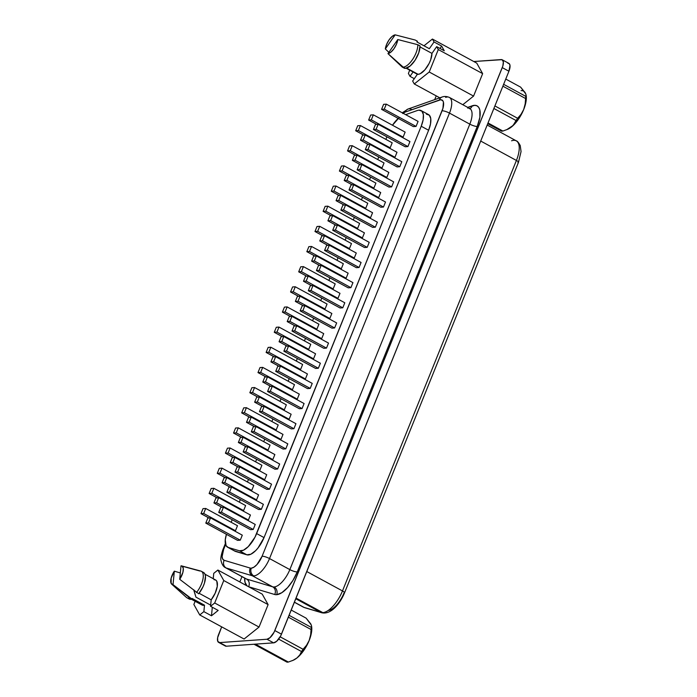 <?xml version="1.0" encoding="UTF-8"?>
<svg xmlns="http://www.w3.org/2000/svg" width="697" height="697" viewBox="0 0 697 697"><rect width="100%" height="100%" fill="white"/><g stroke="black" fill="none" stroke-linecap="round" stroke-linejoin="round"><path stroke-width="1.05" d="M507.669 129.302L511.546 126.915L507.634 129.293L502.894 131.053L488.022 122.977L502.894 131.053A24.412 10.316 118.5 0 1 502.197 131.141A24.412 10.316 -61.5 0 0 502.894 131.053L507.721 129.276A21.807 9.218 -61.5 0 0 511.546 126.915A21.807 9.218 -61.5 0 0 523.691 109.525L521.077 114.273L517.627 118.281A24.412 10.316 118.5 0 1 516.05 120.529L513.105 125.469L506.641 129.738M487.865 123.36L502.197 131.141A24.412 10.316 118.5 0 1 501.535 131.149A24.412 10.316 -61.5 0 0 502.197 131.141L487.865 123.36M426.398 114.169L429.317 115.205L430.763 118.621L430.511 123.909L428.611 130.261L264.032 537.596L256.644 533.588A18.566 7.841 118.5 0 1 239.463 550.804L246.86 554.812L235.586 551.458L228.198 547.441A18.566 7.841 118.5 0 1 227.553 547.18L234.941 551.188A18.566 7.841 -61.5 0 0 235.586 551.458L228.198 547.441L239.463 550.804L246.86 554.812A18.566 7.841 -61.5 0 0 264.032 537.596L256.644 533.588L421.215 126.244L423.123 119.893L423.367 114.604L421.929 111.189L419.01 110.161A18.566 7.841 118.5 0 0 417.346 110.518L405.654 114.648L417.346 110.518A18.566 7.841 118.5 0 1 419.01 110.161A18.566 7.841 118.5 0 1 421.11 110.57A18.566 7.841 118.5 0 1 421.215 126.244L428.611 130.261L264.032 537.596L258.064 547.912L255.651 550.639L250.859 554.228L246.86 554.812L234.384 550.813M225.532 567.707A18.566 7.841 -61.5 0 0 226.22 568.003L252.34 575.774A18.566 7.841 -61.5 0 0 253.795 575.922A5.803 5.079 -94.1 0 1 251.286 568.186A12.764 5.393 118.5 0 1 250.284 568.09A5.803 5.236 106.6 0 0 252.34 575.774L272.666 586.822L246.555 579.041L226.22 568.003A18.566 7.841 118.5 0 1 225.575 567.733L245.902 578.771A18.566 7.841 -61.5 0 0 246.555 579.041L226.22 568.003L252.34 575.774L272.666 586.822A18.566 7.841 -61.5 0 0 274.121 586.961A18.566 7.841 -61.5 0 0 289.839 569.606A5.803 1.368 -158 0 0 297.262 571.915A24.36 10.298 118.5 0 1 276.631 594.698A5.803 5.079 85.9 0 0 274.121 586.961A18.566 7.841 -61.5 0 0 289.839 569.606L269.512 558.558A18.566 7.841 118.5 0 1 253.795 575.922A18.566 7.841 118.5 0 1 252.34 575.774A5.803 5.236 -73.4 0 1 250.284 568.09A12.764 5.393 -61.5 0 0 251.286 568.186L253.996 567.14L257.001 564.509L262.089 556.25L442.926 108.314L443.423 102.145L442.874 100.83L440.818 99.723L405.288 112.025L402.727 113.533M445.627 97.38A18.566 7.841 118.5 0 1 447.282 97.014M511.581 140.794A23.201 9.81 118.5 0 1 513.654 140.332A23.201 9.81 118.5 0 1 516.416 140.925A23.201 9.81 118.5 0 1 516.416 160.449A23.201 9.81 -61.5 0 0 516.285 140.846L487.186 125.042M328.217 610.459A18.566 7.841 -61.5 0 0 343.943 593.103A4.644 1.098 22 0 0 344.545 592.833A4.644 1.098 22 0 0 342.488 590.934L306.785 571.549L342.488 590.934A23.201 9.81 118.5 0 1 322.833 612.637L296.059 598.096L322.833 612.637A23.201 9.81 -61.5 0 0 342.488 590.934L516.416 160.449L342.488 590.934A4.644 1.098 -158 0 1 344.553 592.816M304.798 607.714L303.265 607.078A23.201 9.81 -61.5 0 0 304.075 607.409A4.644 4.191 106.6 0 0 304.798 607.714L321.744 612.759A4.644 4.191 -73.4 0 1 321.012 612.454L295.789 598.758L321.012 612.454A23.201 9.81 -61.5 0 0 322.833 612.637A23.201 9.81 118.5 0 1 321.012 612.454L304.075 607.409L294.413 602.164L304.075 607.409A23.201 9.81 118.5 0 1 303.212 607.043M183.651 566.591L199.664 570.956A15.081 6.378 118.5 0 1 201.372 571.296A15.081 6.378 118.5 0 1 196.476 592.572A15.081 6.378 -61.5 0 0 200.771 571.052L181.586 565.894A10.438 4.409 118.5 0 1 179.713 579.303L181.011 565.816L182.109 566.121L183.285 568.395L182.902 572.368L179.713 579.303L198.697 593.774A15.081 6.378 -61.5 0 0 203.585 572.498L201.372 571.296M431.957 53.39L420.021 46.908L431.957 53.39L436.662 46.647L438.291 49.548L429.221 72L414.271 83.954L412.641 81.052L417.355 74.3A14.245 6.02 -61.5 0 0 418.156 74.335A14.245 6.02 -61.5 0 0 427.183 66.79A14.245 6.02 -61.5 0 0 431.957 53.39L430.668 59.837L429.152 63.383L424.926 69.787L420.239 73.708L418.156 74.335L406.656 68.088L418.156 74.335A14.245 6.02 -61.5 0 1 417.355 74.3L412.641 81.052L414.271 83.954L439.816 97.824L414.271 83.954L429.221 72L473.577 96.09L462.791 104.707L473.577 96.09L429.221 72L438.291 49.548L482.646 73.638L473.577 96.09L482.646 73.638L438.291 49.548L436.662 46.647L444.277 50.776L441.654 46.089L434.039 41.951L429.326 48.703L434.039 41.951L432.419 39.049L434.039 41.951L441.654 46.089L439.999 48.45L441.654 46.089L444.277 50.776L436.662 46.647L431.957 53.39M420.038 45.924L417.825 44.721A15.081 6.378 118.5 0 1 412.868 59.01A15.081 6.378 118.5 0 1 403.214 67.139L405.436 68.341A15.081 6.378 -61.5 0 0 415.09 60.212A15.081 6.378 -61.5 0 0 420.038 45.924L417.825 44.721L397.787 39.537A10.438 4.409 118.5 0 1 387.959 53.625L403.214 67.139A15.081 6.378 -61.5 0 0 412.868 59.01A15.081 6.378 -61.5 0 0 417.825 44.721L397.787 39.537L396.523 44.059L394.023 48.633L390.912 52.109L387.959 53.625L397.787 39.537L387.959 53.625L402.221 67.069A15.081 6.378 -61.5 0 0 403.214 67.139L390.076 55.664L402.221 67.069L404.434 68.271A15.081 6.378 -61.5 0 0 405.436 68.341L403.214 67.139A15.081 6.378 118.5 0 1 402.221 67.069L404.434 68.271A15.081 6.378 -61.5 0 0 405.436 68.341L410.141 65.997L415.09 60.212L418.758 52.763L420.038 45.924M193.905 590.551L195.935 597.137L210.668 605.135L195.935 597.137L193.836 589.836M287.661 662.141A24.412 10.316 118.5 0 1 286.998 662.15A24.412 10.316 -61.5 0 0 287.661 662.141A24.412 10.316 -61.5 0 0 288.358 662.054A24.412 10.316 118.5 0 1 287.661 662.141M525.817 93.99L520.642 87.142L505.761 79.066L520.642 87.142L525.294 92.884A21.807 9.218 -61.5 0 0 521.095 90.619M523.552 91.098L525.294 92.884L526.052 94.931L525.817 96.369A24.412 10.316 118.5 0 1 525.608 98.53L525.163 104.167L523.691 109.525A21.807 9.218 -61.5 0 0 526.139 95.367L526.026 94.74M526.052 94.931L525.817 96.369A24.412 10.316 -61.5 0 1 525.608 98.53L502.886 86.184L525.608 98.53L525.163 104.167L523.691 109.525L521.077 114.273L517.627 118.281L494.905 105.935L517.627 118.281A24.412 10.316 -61.5 0 1 516.05 120.529L514.351 123.909L511.546 126.915L518.307 119.457L523.691 109.525L526.244 99.802L526.13 95.315M493.877 108.488L516.05 120.529L493.877 108.488M525.817 96.369L503.635 84.328L525.817 96.369M292.104 660.73L293.184 660.277A21.807 9.218 -61.5 0 0 297.009 657.916A21.807 9.218 -61.5 0 0 309.154 640.526L306.541 645.274L303.09 649.273A24.412 10.316 118.5 0 1 301.513 651.529L299.797 654.927L297.009 657.916L293.062 660.312L288.358 662.054L255.39 644.141L288.358 662.054L293.062 660.312L297.009 657.916L300.451 654.64L306.741 645.64L309.154 640.526A21.807 9.218 -61.5 0 0 311.603 626.368L311.489 625.74M311.289 625L306.105 618.143L291.224 610.058L306.105 618.143L310.757 623.876L311.524 625.941L311.28 627.37A24.412 10.316 118.5 0 1 311.071 629.522L310.627 635.167L309.154 640.526L311.707 630.802L311.594 626.307M311.524 625.967L311.28 627.37L289.098 615.32L311.28 627.37A24.412 10.316 -61.5 0 1 311.071 629.522L288.349 617.185L311.071 629.522L310.627 635.167L309.154 640.526L306.541 645.274L303.09 649.273L280.185 636.831L303.09 649.273A24.412 10.316 -61.5 0 1 301.513 651.529L278.661 639.123L301.513 651.529L299.797 654.927L297.009 657.916L293.132 660.303M254.022 644.246L286.998 662.15L254.022 644.246M406.177 68.228L417.355 74.3L406.177 68.228M213.996 579.66L215.678 580.017L216.837 581.324L217.281 586.334L215.181 593.182L211.182 599.829L210.555 606.294L214.693 602.983L223.763 580.531L217.873 570.041L213.744 573.352L213.23 578.684L213.744 573.352L217.873 570.041L262.229 594.132L268.11 604.621L259.04 627.065L244.089 639.027L199.734 614.946L203.873 611.635L204.5 605.179L201.956 604.987M203.681 572.551L204.909 573.962L205.476 576.297L204.5 582.927L203.027 586.717L198.697 593.774L179.713 579.303L181.011 565.816A10.438 4.409 118.5 0 1 181.586 565.894M191.431 599.272L202.008 605.013A14.245 6.02 -61.5 0 0 204.5 605.179L203.873 611.635L211.487 615.773L212.306 607.244L211.487 615.773L218.17 610.424L210.555 606.294L214.693 602.983L259.04 627.065L244.089 639.027L199.734 614.946L193.853 604.456L195.134 601.284L193.853 604.456L199.734 614.946L203.873 611.635L211.487 615.773L218.17 610.424L210.555 606.294L211.182 599.829L199.098 593.269L211.182 599.829A14.245 6.02 -61.5 0 0 215.608 579.974L205.023 574.232M224.878 645.683L226.342 646.206L273.625 642.852L276.683 641.266L280.734 635.812L508.923 71.233L510.004 65.413L509.28 63.706L507.817 63.192M408.39 73.455L409.723 70.153L408.39 73.455L410.019 76.356L408.39 73.455M423.976 45.793L432.419 39.049L476.765 63.139L482.646 73.638L476.765 63.139L432.419 39.049L423.976 45.793M413.077 71.974L410.019 76.356L414.297 78.683L410.019 76.356L413.077 71.974M218.631 642.381L225.288 645.997A9.279 3.921 -61.5 0 0 226.342 646.206L219.686 642.59L266.968 639.245L273.625 642.852A9.279 3.921 -61.5 0 0 281.483 634.174L274.827 630.558A9.279 3.921 118.5 0 1 266.968 639.245L273.625 642.852L226.342 646.206L219.686 642.59A9.279 3.921 118.5 0 1 218.631 642.381A9.279 3.921 118.5 0 1 218.579 634.549L221.681 626.864L217.63 637.72L217.76 641.353L219.686 642.59L266.968 639.245L270.027 637.659L274.087 632.196L502.842 65.997L503.347 61.798L501.979 59.672L473.777 61.519L501.169 59.576A9.279 3.921 118.5 0 1 502.215 59.785A9.279 3.921 118.5 0 1 502.267 67.618L508.923 71.233A9.279 3.921 -61.5 0 0 508.871 63.392L502.215 59.785M436.217 95.872L434.701 99.636L436.217 95.872M241.972 576.637L239.829 581.969L241.972 576.637M467.609 108.052A18.566 7.841 -61.5 0 1 469.761 108.497A18.566 7.841 -61.5 0 1 469.813 124.144L289.839 569.606A5.803 1.368 22 0 0 297.262 571.915L477.236 126.453A5.803 1.368 22 0 1 469.813 124.144L289.839 569.606L269.512 558.558L449.487 113.106L469.813 124.144A18.566 7.841 -61.5 0 0 469.708 108.471L449.382 97.423A18.566 7.841 118.5 0 1 449.487 113.106L469.813 124.144A5.803 1.368 -158 0 0 477.236 126.453A24.36 10.298 118.5 0 0 472.165 105.813A5.803 4.757 -109.4 0 1 469.952 108.566A5.803 4.757 70.6 0 0 472.165 105.813L467.722 107.382L474.849 105.325L477.088 105.866L478.769 107.434L479.832 109.934L479.884 117.253L477.236 126.453L297.262 571.915L292.975 580.374L287.547 587.676L281.806 592.703L276.631 594.698A24.36 10.298 118.5 0 1 274.723 594.506L248.602 586.735A5.803 5.236 106.6 0 0 246.555 579.041A5.803 5.236 -73.4 0 1 248.602 586.735L274.723 594.506A5.803 5.236 106.6 0 0 272.666 586.822A5.803 5.236 -73.4 0 1 274.723 594.506A24.36 10.298 118.5 0 0 276.631 594.698A5.803 5.079 -94.1 0 0 274.121 586.961A18.566 7.841 -61.5 0 1 272.666 586.822L246.555 579.041A18.566 7.841 -61.5 0 1 245.858 578.754M247.026 585.881L245.03 582.317L244.664 578.101A24.36 10.298 118.5 0 0 246.999 585.863M224.173 560.31L250.284 568.09L224.173 560.31A12.764 5.393 118.5 0 1 223.65 549.349L222.108 556.642L222.709 559.09L224.173 560.31A5.803 5.236 106.6 0 0 226.22 568.003A5.803 5.236 -73.4 0 1 224.173 560.31M225.593 544.54L223.65 549.349L225.593 544.54M508.923 71.233L281.483 634.174L274.827 630.558L502.267 67.618L508.923 71.233M516.285 140.846C517.235 140.925 518.559 142.502 520.241 145.586L521.051 151.589L518.472 162.34A4.644 1.098 -158 0 0 516.416 160.449L480.712 141.055L516.416 160.449A4.644 1.098 22 0 1 518.481 162.331A4.644 1.098 22 0 1 517.871 162.61M304.859 607.732A4.644 4.191 -73.4 0 1 304.075 607.409L321.012 612.454A4.644 4.191 106.6 0 0 321.796 612.776M403.084 113.254A12.764 5.393 118.5 0 1 405.288 112.025A5.803 4.757 -109.4 0 1 407.972 109.063A5.803 4.757 -109.4 0 1 411.5 109.42M225.358 543.573L222.892 549.689A5.803 1.368 22 0 1 223.65 549.349A5.803 1.368 -158 0 0 222.883 549.706M442.09 97.022A5.803 4.757 70.6 0 0 439.406 99.985A5.803 4.757 -109.4 0 1 442.098 97.022L407.98 109.063A5.803 4.757 70.6 0 0 405.288 112.025L439.406 99.985A12.764 5.393 118.5 0 1 442.072 110.797A5.803 1.368 22 0 1 449.487 113.106A18.566 7.841 -61.5 0 0 449.434 97.458M269.512 558.558L449.487 113.106A5.803 1.368 -158 0 0 442.072 110.797L262.089 556.25A5.803 1.368 22 0 1 269.512 558.558A5.803 1.368 -158 0 0 262.089 556.25A12.764 5.393 118.5 0 1 251.286 568.186A5.803 5.079 85.9 0 0 253.795 575.922A18.566 7.841 -61.5 0 0 269.512 558.558M227.553 547.18A18.566 7.841 118.5 0 1 226.429 534.32L225.27 539.774L226.072 545.664L228.198 547.441L239.463 550.804L243.471 550.212L248.263 546.622L254.963 537.221L421.215 126.244L428.611 130.261A18.566 7.841 -61.5 0 0 428.507 114.587L421.11 110.57M398.902 117.915L392.489 125.233A18.566 7.841 118.5 0 1 398.283 118.42M386.905 136.812L385.868 139.383L386.905 136.812M378.767 156.964L377.73 159.535L378.767 156.964M370.621 177.116L369.584 179.687L370.621 177.116M362.484 197.277L361.447 199.839L362.484 197.277M354.337 217.429L353.301 219.991L354.337 217.429M346.2 237.581L345.163 240.143L346.2 237.581M338.054 257.733L337.017 260.295L338.054 257.733M329.908 277.885L328.879 280.447L329.908 277.885M321.77 298.037L320.733 300.599L321.77 298.037M313.624 318.189L312.587 320.751L313.624 318.189M305.486 338.341L304.45 340.903L305.486 338.341M297.34 358.493L296.303 361.063L297.34 358.493M289.203 378.645L288.166 381.215L289.203 378.645M281.057 398.797L280.02 401.367L281.057 398.797M272.919 418.958L271.882 421.519L272.919 418.958M264.773 439.11L263.736 441.671L264.773 439.11M256.635 459.262L255.599 461.823L256.635 459.262M248.489 479.414L247.452 481.976L248.489 479.414M240.343 499.566L239.315 502.128L240.343 499.566M232.206 519.718L231.169 522.28L232.206 519.718M388.987 147.912L390.163 147.825L392.193 142.807L390.163 147.825L358.38 130.566L355.688 130.757L363.695 135.105L355.688 130.757L357.718 125.739L360.401 125.547L392.193 142.807L360.401 125.547L357.718 125.739L355.688 130.757L358.38 130.566L360.401 125.547L358.38 130.566L390.163 147.825L388.987 147.912M380.85 168.064L382.017 167.977L384.047 162.967L382.017 167.977L350.234 150.718L347.55 150.909L355.548 155.257L347.55 150.909L349.572 145.891L352.264 145.699L384.047 162.967L352.264 145.699L349.572 145.891L347.55 150.909L350.234 150.718L352.264 145.699L350.234 150.718L382.017 167.977L380.85 168.064M372.703 188.216L373.88 188.138L375.91 183.119L373.88 188.138L342.096 170.87L339.404 171.061L347.411 175.409L339.404 171.061L341.434 166.043L344.118 165.851L375.91 183.119L344.118 165.851L341.434 166.043L339.404 171.061L342.096 170.87L344.118 165.851L342.096 170.87L373.88 188.138L372.703 188.216M364.557 208.368L365.733 208.29L367.763 203.271L365.733 208.29L333.95 191.022L331.258 191.213L339.265 195.561L331.258 191.213L333.288 186.195L335.98 186.003L367.763 203.271L335.98 186.003L333.288 186.195L331.258 191.213L333.95 191.022L335.98 186.003L333.95 191.022L365.733 208.29L364.557 208.368M356.42 228.52L357.596 228.442L359.626 223.423L357.596 228.442L325.813 211.174L323.12 211.365L331.127 215.713L323.12 211.365L325.15 206.347L327.834 206.164L359.626 223.423L327.834 206.164L325.15 206.347L323.12 211.365L325.813 211.174L327.834 206.164L325.813 211.174L357.596 228.442L356.42 228.52M348.273 248.672L349.45 248.594L351.48 243.575L349.45 248.594L317.666 231.326L314.974 231.517L322.981 235.865L314.974 231.517L317.004 226.499L319.696 226.316L351.48 243.575L319.696 226.316L317.004 226.499L314.974 231.517L317.666 231.326L319.696 226.316L317.666 231.326L349.45 248.594L348.273 248.672M340.136 268.824L341.312 268.746L343.333 263.727L341.312 268.746L309.52 251.486L306.837 251.669L314.844 256.017L306.837 251.669L308.867 246.66L311.55 246.468L343.333 263.727L311.55 246.468L308.867 246.66L306.837 251.669L309.52 251.486L311.55 246.468L309.52 251.486L341.312 268.746L340.136 268.824M331.99 288.985L333.166 288.898L335.196 283.879L333.166 288.898L301.383 271.638L298.691 271.83L306.697 276.178L298.691 271.83L300.721 266.812L303.413 266.62L335.196 283.879L303.413 266.62L300.721 266.812L298.691 271.83L301.383 271.638L303.413 266.62L301.383 271.638L333.166 288.898L331.99 288.985M323.852 309.137L325.029 309.05L327.05 304.031L325.029 309.05L293.237 291.79L290.553 291.982L298.56 296.33L290.553 291.982L292.574 286.964L295.267 286.772L327.05 304.031L295.267 286.772L292.574 286.964L290.553 291.982L293.237 291.79L295.267 286.772L293.237 291.79L325.029 309.05L323.852 309.137M234.288 530.818L235.464 530.731L237.485 525.712L235.464 530.731L203.672 513.471L200.989 513.663L208.995 518.01L200.989 513.663L203.01 508.644L205.702 508.453L237.485 525.712L205.702 508.453L203.01 508.644L200.989 513.663L203.672 513.471L205.702 508.453L203.672 513.471L235.464 530.731L234.288 530.818M242.425 510.657L243.602 510.579L245.632 505.56L243.602 510.579L211.818 493.319L209.126 493.511L217.133 497.85L209.126 493.511L211.156 488.492L213.848 488.301L245.632 505.56L213.848 488.301L211.156 488.492L209.126 493.511L211.818 493.319L213.848 488.301L211.818 493.319L243.602 510.579L242.425 510.657M250.572 490.505L251.748 490.427L253.769 485.408L251.748 490.427L219.956 473.167L217.272 473.35L225.279 477.698L217.272 473.35L219.294 468.34L221.986 468.149L253.769 485.408L221.986 468.149L219.294 468.34L217.272 473.35L219.956 473.167L221.986 468.149L219.956 473.167L251.748 490.427L250.572 490.505M258.709 470.353L259.885 470.275L261.915 465.256L259.885 470.275L228.102 453.006L225.41 453.198L233.417 457.546L225.41 453.198L227.44 448.18L230.132 447.997L261.915 465.256L230.132 447.997L227.44 448.18L225.41 453.198L228.102 453.006L230.132 447.997L228.102 453.006L259.885 470.275L258.709 470.353M266.855 450.201L268.031 450.123L270.053 445.104L268.031 450.123L236.248 432.854L233.556 433.046L241.563 437.394L233.556 433.046L235.586 428.028L238.269 427.845L270.053 445.104L238.269 427.845L235.586 428.028L233.556 433.046L236.248 432.854L238.269 427.845L236.248 432.854L268.031 450.123L266.855 450.201M274.993 430.049L276.169 429.971L278.199 424.952L276.169 429.971L244.386 412.702L241.693 412.894L249.7 417.242L241.693 412.894L243.723 407.876L246.416 407.684L278.199 424.952L246.416 407.684L243.723 407.876L241.693 412.894L244.386 412.702L246.416 407.684L244.386 412.702L276.169 429.971L274.993 430.049M283.139 409.897L284.315 409.81L286.345 404.8L284.315 409.81L252.532 392.55L249.84 392.742L257.846 397.09L249.84 392.742L251.87 387.724L254.553 387.532L286.345 404.8L254.553 387.532L251.87 387.724L249.84 392.742L252.532 392.55L254.553 387.532L252.532 392.55L284.315 409.81L283.139 409.897M291.285 389.745L292.452 389.658L294.483 384.648L292.452 389.658L260.669 372.398L257.986 372.59L265.984 376.938L257.986 372.59L260.007 367.572L262.699 367.38L294.483 384.648L262.699 367.38L260.007 367.572L257.986 372.59L260.669 372.398L262.699 367.38L260.669 372.398L292.452 389.658L291.285 389.745M299.422 369.593L300.599 369.506L302.629 364.487L300.599 369.506L268.815 352.246L266.123 352.438L274.13 356.786L266.123 352.438L268.153 347.42L270.837 347.228L302.629 364.487L270.837 347.228L268.153 347.42L266.123 352.438L268.815 352.246L270.837 347.228L268.815 352.246L300.599 369.506L299.422 369.593M307.569 349.441L308.745 349.354L310.766 344.335L308.745 349.354L276.953 332.094L274.269 332.286L282.268 336.634L274.269 332.286L276.291 327.268L278.983 327.076L310.766 344.335L278.983 327.076L276.291 327.268L274.269 332.286L276.953 332.094L278.983 327.076L276.953 332.094L308.745 349.354L307.569 349.441M401.934 137.204L403.11 137.126L405.14 132.108L403.11 137.126L371.327 119.858L368.635 120.05L376.641 124.397L368.635 120.05L370.665 115.031L373.348 114.839L405.14 132.108L373.348 114.839L370.665 115.031L368.635 120.05L371.327 119.858L373.348 114.839L371.327 119.858L403.11 137.126L401.934 137.204M413.365 126.61L416.057 126.418L418.078 121.4L416.057 126.418L384.265 109.159L381.581 109.351L413.365 126.61L416.057 126.418L384.265 109.159L386.295 104.141L418.078 121.4L386.295 104.141L383.603 104.332L386.295 104.141L384.265 109.159L381.581 109.351L383.603 104.332L381.581 109.351L413.365 126.61M393.788 157.356L394.964 157.278L396.994 152.26L394.964 157.278L363.181 140.01L360.488 140.202L368.495 144.549L360.488 140.202L362.518 135.183L365.211 135L396.994 152.26L365.211 135L362.518 135.183L360.488 140.202L363.181 140.01L365.211 135L363.181 140.01L394.964 157.278L393.788 157.356M405.218 146.762L407.911 146.57L409.941 141.552L407.911 146.57L376.127 129.311L373.435 129.503L405.218 146.762L407.911 146.57L376.127 129.311L378.157 124.293L409.941 141.552L378.157 124.293L375.465 124.484L378.157 124.293L376.127 129.311L373.435 129.503L375.465 124.484L373.435 129.503L405.218 146.762M385.65 177.508L386.826 177.43L388.848 172.412L386.826 177.43L355.034 160.171L352.351 160.354L360.358 164.701L352.351 160.354L354.381 155.344L357.064 155.152L388.848 172.412L357.064 155.152L354.381 155.344L352.351 160.354L355.034 160.171L357.064 155.152L355.034 160.171L386.826 177.43L385.65 177.508M397.081 166.914L399.773 166.722L401.794 161.704L399.773 166.722L367.981 149.463L365.298 149.655L397.081 166.914L399.773 166.722L367.981 149.463L370.011 144.445L401.794 161.704L370.011 144.445L367.319 144.636L370.011 144.445L367.981 149.463L365.298 149.655L367.319 144.636L365.298 149.655L397.081 166.914M377.504 197.66L378.68 197.582L380.71 192.564L378.68 197.582L346.897 180.323L344.205 180.506L352.212 184.853L344.205 180.506L346.235 175.496L348.927 175.304L380.71 192.564L348.927 175.304L346.235 175.496L344.205 180.506L346.897 180.323L348.927 175.304L346.897 180.323L378.68 197.582L377.504 197.66M388.935 187.066L391.627 186.874L393.657 181.856L391.627 186.874L359.844 169.615L357.152 169.807L388.935 187.066L391.627 186.874L359.844 169.615L361.865 164.597L393.657 181.856L361.865 164.597L359.182 164.788L361.865 164.597L359.844 169.615L357.152 169.807L359.182 164.788L357.152 169.807L388.935 187.066M369.366 217.821L370.543 217.734L372.564 212.716L370.543 217.734L338.751 200.475L336.067 200.666L344.074 205.014L336.067 200.666L338.089 195.648L340.781 195.456L372.564 212.716L340.781 195.456L338.089 195.648L336.067 200.666L338.751 200.475L340.781 195.456L338.751 200.475L370.543 217.734L369.366 217.821M380.797 207.218L383.481 207.026L385.511 202.008L383.481 207.026L351.697 189.767L349.014 189.959L380.797 207.218L383.481 207.026L351.697 189.767L353.727 184.749L385.511 202.008L353.727 184.749L351.035 184.94L353.727 184.749L351.697 189.767L349.014 189.959L351.035 184.94L349.014 189.959L380.797 207.218M361.22 237.973L362.396 237.886L364.426 232.868L362.396 237.886L330.613 220.627L327.921 220.818L335.928 225.166L327.921 220.818L329.951 215.8L332.643 215.608L364.426 232.868L332.643 215.608L329.951 215.8L327.921 220.818L330.613 220.627L332.643 215.608L330.613 220.627L362.396 237.886L361.22 237.973M372.651 227.37L375.343 227.178L377.373 222.169L375.343 227.178L343.56 209.919L340.868 210.111L372.651 227.37L375.343 227.178L343.56 209.919L345.581 204.901L377.373 222.169L345.581 204.901L342.898 205.092L345.581 204.901L343.56 209.919L340.868 210.111L342.898 205.092L340.868 210.111L372.651 227.37M353.083 258.125L354.259 258.038L356.28 253.02L354.259 258.038L322.467 240.779L319.784 240.97L327.782 245.318L319.784 240.97L321.805 235.952L324.497 235.76L356.28 253.02L324.497 235.76L321.805 235.952L319.784 240.97L322.467 240.779L324.497 235.76L322.467 240.779L354.259 258.038L353.083 258.125M364.514 247.522L367.197 247.339L369.227 242.321L367.197 247.339L335.414 230.071L332.722 230.263L364.514 247.522L367.197 247.339L335.414 230.071L337.444 225.053L369.227 242.321L337.444 225.053L334.752 225.244L337.444 225.053L335.414 230.071L332.722 230.263L334.752 225.244L332.722 230.263L364.514 247.522M344.937 278.277L346.113 278.19L348.143 273.172L346.113 278.19L314.33 260.931L311.637 261.122L319.644 265.47L311.637 261.122L313.667 256.104L316.351 255.912L348.143 273.172L316.351 255.912L313.667 256.104L311.637 261.122L314.33 260.931L316.351 255.912L314.33 260.931L346.113 278.19L344.937 278.277M356.367 267.674L359.06 267.491L361.081 262.473L359.06 267.491L327.276 250.223L324.584 250.415L356.367 267.674L359.06 267.491L327.276 250.223L329.298 245.205L361.081 262.473L329.298 245.205L326.614 245.396L329.298 245.205L327.276 250.223L324.584 250.415L326.614 245.396L324.584 250.415L356.367 267.674M336.799 298.429L337.967 298.342L339.997 293.324L337.967 298.342L306.183 281.083L303.5 281.274L311.498 285.622L303.5 281.274L305.521 276.256L308.213 276.064L339.997 293.324L308.213 276.064L305.521 276.256L303.5 281.274L306.183 281.083L308.213 276.064L306.183 281.083L337.967 298.342L336.799 298.429M348.23 287.835L350.913 287.643L352.943 282.625L350.913 287.643L319.13 270.375L316.438 270.567L348.23 287.835L350.913 287.643L319.13 270.375L321.16 265.365L352.943 282.625L321.16 265.365L318.468 265.548L321.16 265.365L319.13 270.375L316.438 270.567L318.468 265.548L316.438 270.567L348.23 287.835M328.653 318.581L329.829 318.494L331.859 313.484L329.829 318.494L298.046 301.235L295.354 301.426L303.361 305.774L295.354 301.426L297.384 296.408L300.067 296.216L331.859 313.484L300.067 296.216L297.384 296.408L295.354 301.426L298.046 301.235L300.067 296.216L298.046 301.235L329.829 318.494L328.653 318.581M340.084 307.987L342.776 307.795L344.797 302.777L342.776 307.795L310.984 290.527L308.301 290.719L340.084 307.987L342.776 307.795L310.984 290.527L313.014 285.517L344.797 302.777L313.014 285.517L310.322 285.7L313.014 285.517L310.984 290.527L308.301 290.719L310.322 285.7L308.301 290.719L340.084 307.987M237.572 540.367L240.265 540.175L242.295 535.165L240.265 540.175L208.481 522.916L205.789 523.107L237.572 540.367L240.265 540.175L208.481 522.916L210.503 517.897L242.295 535.165L210.503 517.897L207.819 518.089L210.503 517.897L208.481 522.916L205.789 523.107L207.819 518.089L205.789 523.107L237.572 540.367M250.519 529.668L253.211 529.476L255.233 524.458L253.211 529.476L221.419 512.208L218.736 512.4L250.519 529.668L253.211 529.476L221.419 512.208L223.449 507.198L255.233 524.458L223.449 507.198L220.757 507.381L223.449 507.198L221.419 512.208L218.736 512.4L220.757 507.381L218.736 512.4L250.519 529.668M247.235 520.11L248.402 520.023L250.432 515.005L248.402 520.023L216.619 502.764L213.935 502.955L221.934 507.303L213.935 502.955L215.957 497.937L218.649 497.745L250.432 515.005L218.649 497.745L215.957 497.937L213.935 502.955L216.619 502.764L218.649 497.745L216.619 502.764L248.402 520.023L247.235 520.11M258.665 509.516L261.349 509.324L263.379 504.306L261.349 509.324L229.566 492.056L226.873 492.248L258.665 509.516L261.349 509.324L229.566 492.056L231.596 487.046L263.379 504.306L231.596 487.046L228.904 487.229L231.596 487.046L229.566 492.056L226.873 492.248L228.904 487.229L226.873 492.248L258.665 509.516M255.372 499.958L256.548 499.871L258.578 494.853L256.548 499.871L224.765 482.612L222.073 482.803L230.08 487.151L222.073 482.803L224.103 477.785L226.786 477.593L258.578 494.853L226.786 477.593L224.103 477.785L222.073 482.803L224.765 482.612L226.786 477.593L224.765 482.612L256.548 499.871L255.372 499.958M266.803 489.355L269.495 489.172L271.516 484.154L269.495 489.172L237.712 471.904L235.02 472.096L266.803 489.355L269.495 489.172L237.712 471.904L239.733 466.885L271.516 484.154L239.733 466.885L237.05 467.077L239.733 466.885L237.712 471.904L235.02 472.096L237.05 467.077L235.02 472.096L266.803 489.355M263.518 479.806L264.694 479.719L266.716 474.701L264.694 479.719L232.903 462.459L230.219 462.651L238.217 466.999L230.219 462.651L232.24 457.633L234.933 457.441L266.716 474.701L234.933 457.441L232.24 457.633L230.219 462.651L232.903 462.459L234.933 457.441L232.903 462.459L264.694 479.719L263.518 479.806M274.949 469.203L277.633 469.011L279.663 464.002L277.633 469.011L245.849 451.752L243.157 451.944L274.949 469.203L277.633 469.011L245.849 451.752L247.879 446.733L279.663 464.002L247.879 446.733L245.187 446.925L247.879 446.733L245.849 451.752L243.157 451.944L245.187 446.925L243.157 451.944L274.949 469.203M271.656 459.654L272.832 459.567L274.862 454.549L272.832 459.567L241.049 442.307L238.357 442.499L246.363 446.847L238.357 442.499L240.387 437.481L243.07 437.289L274.862 454.549L243.07 437.289L240.387 437.481L238.357 442.499L241.049 442.307L243.07 437.289L241.049 442.307L272.832 459.567L271.656 459.654M283.087 449.051L285.779 448.859L287.809 443.85L285.779 448.859L253.996 431.6L251.303 431.791L283.087 449.051L285.779 448.859L253.996 431.6L256.017 426.581L287.809 443.85L256.017 426.581L253.333 426.773L256.017 426.581L253.996 431.6L251.303 431.791L253.333 426.773L251.303 431.791L283.087 449.051M279.802 439.502L280.978 439.415L282.999 434.397L280.978 439.415L249.186 422.155L246.503 422.347L254.51 426.695L246.503 422.347L248.524 417.329L251.216 417.137L282.999 434.397L251.216 417.137L248.524 417.329L246.503 422.347L249.186 422.155L251.216 417.137L249.186 422.155L280.978 439.415L279.802 439.502M291.233 428.899L293.916 428.707L295.946 423.689L293.916 428.707L262.133 411.448L259.45 411.639L291.233 428.899L293.916 428.707L262.133 411.448L264.163 406.429L295.946 423.689L264.163 406.429L261.471 406.621L264.163 406.429L262.133 411.448L259.45 411.639L261.471 406.621L259.45 411.639L291.233 428.899M287.939 419.341L289.116 419.263L291.146 414.245L289.116 419.263L257.332 402.003L254.64 402.186L262.647 406.534L254.64 402.186L256.67 397.177L259.362 396.985L291.146 414.245L259.362 396.985L256.67 397.177L254.64 402.186L257.332 402.003L259.362 396.985L257.332 402.003L289.116 419.263L287.939 419.341M299.37 408.747L302.062 408.555L304.092 403.537L302.062 408.555L270.279 391.296L267.587 391.487L299.37 408.747L302.062 408.555L270.279 391.296L272.3 386.277L304.092 403.537L272.3 386.277L269.617 386.469L272.3 386.277L270.279 391.296L267.587 391.487L269.617 386.469L267.587 391.487L299.37 408.747M296.086 399.189L297.262 399.111L299.283 394.093L297.262 399.111L265.47 381.851L262.786 382.034L270.793 386.382L262.786 382.034L264.808 377.025L267.5 376.833L299.283 394.093L267.5 376.833L264.808 377.025L262.786 382.034L265.47 381.851L267.5 376.833L265.47 381.851L297.262 399.111L296.086 399.189M307.516 388.595L310.209 388.403L312.23 383.385L310.209 388.403L278.417 371.144L275.733 371.335L307.516 388.595L310.209 388.403L278.417 371.144L280.447 366.125L312.23 383.385L280.447 366.125L277.755 366.317L280.447 366.125L278.417 371.144L275.733 371.335L277.755 366.317L275.733 371.335L307.516 388.595M304.223 379.037L305.399 378.959L307.429 373.94L305.399 378.959L273.616 361.691L270.924 361.882L278.931 366.23L270.924 361.882L272.954 356.864L275.646 356.681L307.429 373.94L275.646 356.681L272.954 356.864L270.924 361.882L273.616 361.691L275.646 356.681L273.616 361.691L305.399 378.959L304.223 379.037M315.654 368.443L318.346 368.251L320.376 363.233L318.346 368.251L286.563 350.992L283.871 351.183L315.654 368.443L318.346 368.251L286.563 350.992L288.584 345.973L320.376 363.233L288.584 345.973L285.901 346.165L288.584 345.973L286.563 350.992L283.871 351.183L285.901 346.165L283.871 351.183L315.654 368.443M312.369 358.885L313.545 358.807L315.567 353.788L313.545 358.807L281.762 341.539L279.07 341.73L287.077 346.078L279.07 341.73L281.1 336.712L283.784 336.52L315.567 353.788L283.784 336.52L281.1 336.712L279.07 341.73L281.762 341.539L283.784 336.52L281.762 341.539L313.545 358.807L312.369 358.885M323.8 348.291L326.492 348.099L328.514 343.081L326.492 348.099L294.7 330.84L292.017 331.031L323.8 348.291L326.492 348.099L294.7 330.84L296.73 325.821L328.514 343.081L296.73 325.821L294.038 326.013L296.73 325.821L294.7 330.84L292.017 331.031L294.038 326.013L292.017 331.031L323.8 348.291M315.706 329.289L316.882 329.202L318.912 324.183L316.882 329.202L285.099 311.942L282.407 312.134L290.414 316.482L282.407 312.134L284.437 307.116L287.129 306.924L318.912 324.183L287.129 306.924L284.437 307.116L282.407 312.134L285.099 311.942L287.129 306.924L285.099 311.942L316.882 329.202L315.706 329.289M320.507 338.733L321.683 338.655L323.713 333.636L321.683 338.655L289.9 321.387L287.208 321.578L295.214 325.926L287.208 321.578L289.238 316.56L291.93 316.368L323.713 333.636L291.93 316.368L289.238 316.56L287.208 321.578L289.9 321.387L291.93 316.368L289.9 321.387L321.683 338.655L320.507 338.733M331.946 328.139L334.63 327.947L336.66 322.929L334.63 327.947L302.846 310.688L300.154 310.871L331.946 328.139L334.63 327.947L302.846 310.688L304.877 305.669L336.66 322.929L304.877 305.669L302.184 305.861L304.877 305.669L302.846 310.688L300.154 310.871L302.184 305.861L300.154 310.871L331.946 328.139M259.04 627.065L214.693 602.983L223.763 580.531L268.11 604.621L259.04 627.065M268.11 604.621L223.763 580.531L217.873 570.041L262.229 594.132L268.11 604.621M188.268 598.209L189.854 599.263L192.015 599.124L189.793 597.913A15.081 6.378 118.5 0 1 186.97 597.799L189.192 599.002A15.081 6.378 -61.5 0 0 192.015 599.124L173.03 584.644L174.328 571.165L173.03 584.644L171.157 583.467L171.148 578.101L174.328 571.165L180.323 572.951L174.328 571.165A10.438 4.409 118.5 0 0 171.671 584.147L186.447 597.425A15.081 6.378 -61.5 0 0 189.793 597.913L173.03 584.644A10.438 4.409 118.5 0 1 171.671 584.147M192.015 599.124L192.076 598.435L192.015 599.124M204.5 605.179L192.076 598.435L204.5 605.179M395.155 34.85L385.328 48.938L386.591 44.408L389.092 39.842L392.202 36.366L395.155 34.85L415.194 40.034L417.416 41.236L416.911 41.951L417.416 41.236L415.194 40.034L395.155 34.85A10.438 4.409 118.5 0 0 385.328 48.938L395.155 34.85M388.856 52.327L385.328 48.938L388.856 52.336M416.911 41.951L429.326 48.703L416.911 41.951M310.757 623.876L309.015 622.099M487.743 123.665L501.535 131.149L487.743 123.665M303.265 607.078L294.378 602.252M321.744 612.759C331.005 614.893 340.136 603.602 344.545 592.833L518.472 162.34M469.708 108.471L470.161 108.61L469.473 108.776M407.98 109.063L402.256 112.809M397.891 118.202L397.063 119.553M222.892 549.689C221.036 555.265 220.418 558.95 221.062 560.745C221.96 564.518 223.467 566.844 225.575 567.733M442.098 97.022C444.25 96.186 446.672 96.325 449.382 97.423"/></g></svg>
